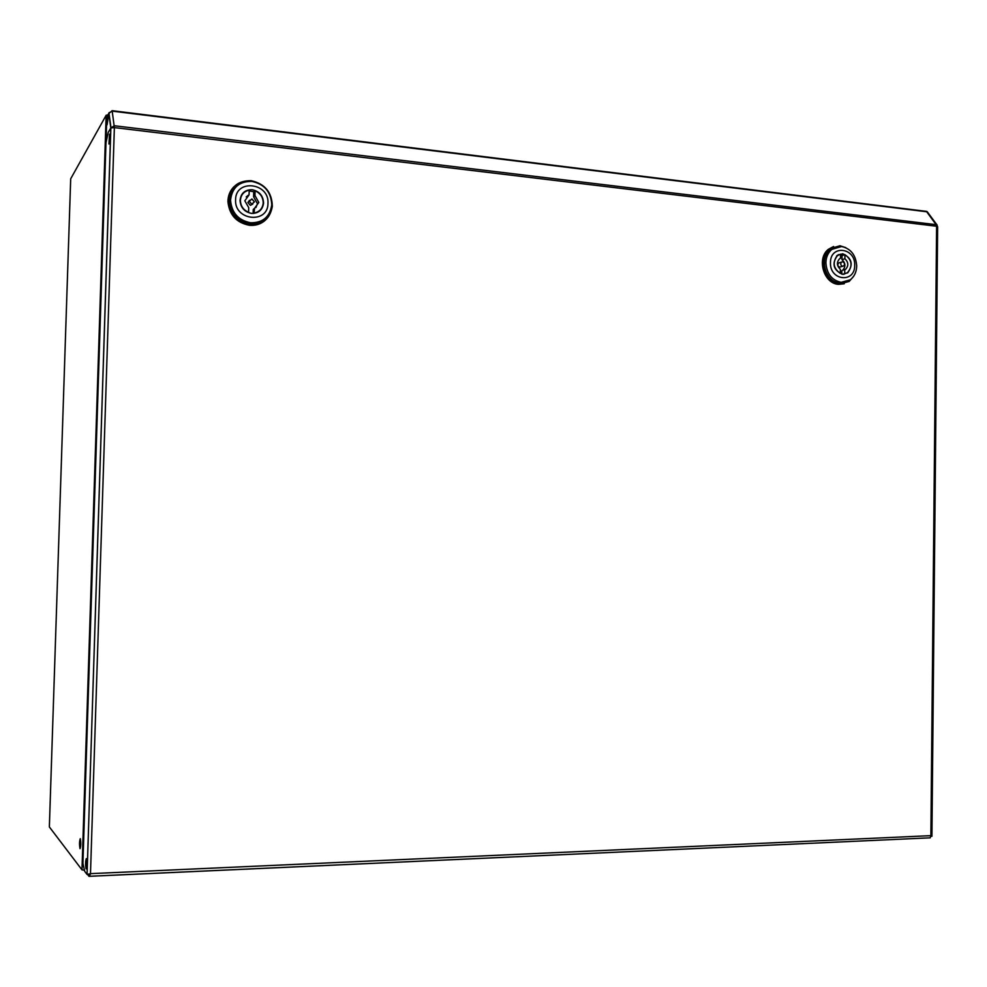 <?xml version="1.0" encoding="UTF-8"?>
<svg xmlns="http://www.w3.org/2000/svg" width="987" height="987" viewBox="0 0 987 987"><rect width="100%" height="100%" fill="white"/><g stroke="black" fill="none" stroke-linecap="round" stroke-linejoin="round"><path stroke-width="1.48" d="M80.317 838.728L80.28 838.679C79.392 841.257 79.305 844.564 79.996 848.61L80.046 848.66C80.934 846.069 81.02 842.75 80.317 838.728M49.362 826.946L81.983 869.855L106.14 115.294L70.694 178.795L49.375 826.452M106.14 115.294L107.965 114.825M84.487 870.25L81.983 869.855M86.4 858.628C87.14 862.811 87.053 866.216 86.14 868.856L86.079 868.794C85.338 864.6 85.425 861.182 86.35 858.579L86.4 858.628M109.52 134.133L108.952 144.003L109.52 134.133M89.114 876.296L930.21 837.827L930.877 835.656L931.925 836.297L937.638 226.689L936.207 224.678L114.319 125.744L110.865 127.989M90.483 873.742L114.369 127.594L110.865 127.915L108.212 132.431L110.803 127.989L87.066 874.445L90.668 873.643L930.877 835.656L936.601 226.233L114.369 127.594L112.123 110.68L109.002 113.382M114.147 127.57L114.319 125.744M937.379 226.405L926.423 211.378M87.016 874.383L84.759 871.422L82.92 863.477L105.979 142.757L108.212 132.431L105.979 142.757L106.806 116.898L108.792 113.357L107.089 124.794L108.928 112.851L112.259 111.136L927.299 211.835L937.194 225.196M114.122 127.052L112.703 127.508M931.925 836.297L931.074 836.26M89.768 874.063L88.781 874.433M89.003 876.308L89.052 874.729L89.015 876.345L87.707 874.63M90.496 873.976L89.212 876.172M853.854 275.953L849.202 281.418L839.493 284.083C824.515 283.429 817.236 257.792 829.536 248.847L839.949 245.751L845.76 247.638M844.267 283.75L838.555 284.355C823.59 283.701 816.323 258.088 828.611 249.156L833.608 246.516M835.286 247.342L830.24 249.908C818.741 258.236 825.514 282.183 839.505 282.813L845.242 282.109M841.578 246.503C850.88 248.625 855.914 255.139 856.704 266.046C856.506 272.005 854.347 276.594 850.239 279.827L841.146 282.331C831.794 280.296 826.711 273.769 825.897 262.752C826.082 257.076 828.068 252.623 831.868 249.378L841.578 246.503M854.693 265.318C855.112 283.417 829.697 280.851 830.462 262.715C830.153 244.492 855.532 247.355 854.693 265.318M842.491 274.275C833.41 270.142 831.659 263.837 837.26 255.374L842.738 253.77C851.892 258.051 853.57 264.393 847.771 272.794L842.491 274.275M839.073 254.646L838.271 254.683M839.678 262.665L838.568 263.011C837.334 264.861 837.704 266.231 839.703 267.144L842.651 266.268M842.639 261.777C844.638 262.702 845.02 264.084 843.762 265.935L842.59 266.268C840.603 265.343 840.221 263.961 841.467 262.123L842.639 261.777M844.884 258.742L841.985 259.643L842.034 255.584L844.934 254.671L844.884 258.742C848.462 262.184 848.746 265.676 845.699 269.217L844.749 269.772L844.699 273.843L843.132 274.312M844.934 254.671C852.003 259.902 852.904 265.861 847.611 272.523L844.699 273.843M840.344 269.315C836.779 265.91 836.482 262.431 839.456 258.865L840.48 258.261L840.529 254.19L837.432 255.645C832.312 262.357 833.262 268.279 840.295 273.387L840.344 269.315M841.985 259.643C845.563 263.073 845.834 266.552 842.799 270.093L844.749 269.772M841.849 270.648L841.812 274.176M843.885 274.287L844.539 273.892M842.466 255.448L840.517 254.794M251.105 180.695C264.911 183.755 271.98 192.292 272.326 206.308C270.154 218.83 262.678 225.024 249.871 224.913C236.818 222.346 229.638 214.401 228.355 201.101C229.798 187.394 237.386 180.596 251.105 180.695M265.034 220.483C260.63 224.197 255.423 225.801 249.427 225.295C236.386 222.729 229.231 214.796 227.935 201.508C228.022 195.599 230.057 190.651 234.042 186.642M235.757 187.123C231.908 190.873 229.934 195.549 229.835 201.151C231.007 213.599 237.707 221.026 249.908 223.444C255.621 223.926 260.556 222.359 264.713 218.756M251.833 181.423C264.232 184.063 270.857 191.675 271.733 204.272L271.684 205.321C269.673 217.066 262.665 222.889 250.673 222.778C238.447 220.36 231.735 212.908 230.563 200.447L230.563 199.88C232.204 187.431 239.298 181.275 251.833 181.423M267.97 203.273C268.242 224.172 234.264 220.743 235.585 199.818C235.461 178.746 269.389 182.57 267.97 203.273M251.5 213.389C244.431 211.946 240.594 207.628 240.026 200.41C240.89 193.23 244.936 189.664 252.166 189.726C259.458 191.293 263.258 195.796 263.566 203.211C262.48 210.058 258.471 213.451 251.5 213.389M254.017 191.799L249.18 190.935M244.542 192.107L242.691 193.304M249.464 200.336L247.922 202.495L250.414 205.37L252.832 204.025M251.907 198.967L254.412 201.866L251.759 204.136L249.255 201.262L251.907 198.967M254.954 195.5L253.597 196.758L253.721 192.07L255.078 190.799L254.954 195.5L258.804 202.471L254.597 208.232L253.967 213.377M255.078 190.799C260.469 193.255 263.171 197.375 263.196 203.149C262.554 208.504 259.643 211.761 254.461 212.933M248.712 207.615L244.825 200.805L249.069 194.858L249.193 190.158C243.801 191.379 240.865 194.809 240.396 200.435C240.631 206.049 243.357 210.009 248.576 212.316L248.712 207.615M257.311 212.464L258.964 211.058M253.597 196.758L257.434 203.704L255.966 207.554M253.128 213.439L253.24 209.454L254.597 208.232M242.962 193.588L241.42 195.118M246.207 196.906L249.069 194.858M247.725 196.129L247.749 195.512M259.211 211.354L260.556 209.614M108.792 113.357L110.803 127.989M106.189 115.232L82.02 869.892M926.793 211.415L112.123 110.68M110.951 127.471L108.928 112.851M87.066 874.445L110.865 127.915M89.077 876.333L930.21 837.827M842.799 270.093L845.699 269.217M836.68 255.88L837.432 255.645M838.568 263.011L841.467 262.123M846.686 273.128L847.771 272.794M830.24 249.908L831.868 249.378M829.536 248.847L828.611 249.156M257.434 203.704L258.804 202.471M247.922 202.495L249.255 201.262M229.835 201.151L230.563 200.447"/></g></svg>
